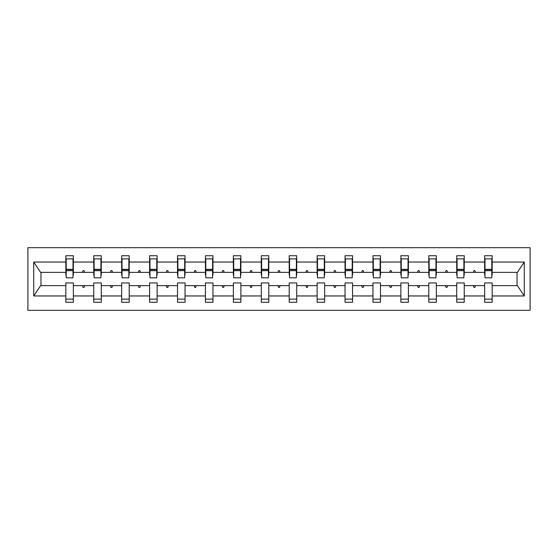 <?xml version="1.0" encoding="UTF-8"?>
<svg xmlns="http://www.w3.org/2000/svg" width="558" height="558" viewBox="0 0 558 558"><rect width="100%" height="100%" fill="white"/><g stroke="black" fill="none" stroke-linecap="round" stroke-linejoin="round"><path stroke-width="0.84" d="M27.9 310.318L530.1 310.318L530.1 247.682L27.9 247.682L27.9 310.318M491.8 275.059L492.156 275.059L492.156 272.381L517.399 272.381L524.269 262.044L524.269 295.956L492.156 295.956L492.156 282.941L484.644 282.941L484.644 285.619L464.235 285.619L464.235 282.941L456.723 282.941L456.723 285.619L436.321 285.619L436.321 282.941L428.802 282.941L428.802 285.619L408.4 285.619L408.4 282.941L400.881 282.941L400.881 285.619L380.479 285.619L380.479 282.941L372.96 282.941L372.96 285.619L352.558 285.619L352.558 282.941L345.039 282.941L345.039 285.619L324.637 285.619L324.637 282.941L317.118 282.941L317.118 285.619L296.716 285.619L296.716 282.941L289.204 282.941L289.204 285.619L268.796 285.619L268.796 282.941L261.284 282.941L261.284 285.619L240.882 285.619L240.882 282.941L233.363 282.941L233.363 285.619L212.961 285.619L212.961 282.941L205.442 282.941L205.442 285.619L185.04 285.619L185.04 282.941L177.521 282.941L177.521 285.619L157.119 285.619L157.119 282.941L149.6 282.941L149.6 285.619L129.198 285.619L129.198 282.941L121.679 282.941L121.679 285.619L101.277 285.619L101.277 282.941L93.765 282.941L93.765 285.619L73.356 285.619L73.356 302.269L65.844 302.269L65.844 285.619L40.601 285.619L33.731 295.956L33.731 262.044L40.601 272.381L65.844 272.381L65.844 262.044L33.731 262.044M492.156 295.956L492.156 302.269L484.644 302.269L484.644 285.619M492.156 272.381L492.156 255.731L484.644 255.731L484.644 262.044L464.235 262.044L464.235 275.059L463.879 275.059M485 275.059L484.644 275.059L484.644 262.044M484.644 295.956L464.235 295.956L464.235 302.269L456.723 302.269L456.723 285.619M464.235 262.044L464.235 255.731L456.723 255.731L456.723 262.044L436.321 262.044L436.321 275.059L435.958 275.059M457.079 275.059L456.723 275.059L456.723 262.044M456.723 295.956L436.321 295.956L436.321 302.269L428.802 302.269L428.802 285.619M436.321 262.044L436.321 255.731L428.802 255.731L428.802 262.044L408.4 262.044L408.4 275.059L408.038 275.059M429.158 275.059L428.802 275.059L428.802 262.044M428.802 295.956L408.4 295.956L408.4 302.269L400.881 302.269L400.881 285.619M408.4 262.044L408.4 255.731L400.881 255.731L400.881 262.044L380.479 262.044L380.479 275.059L380.124 275.059M401.237 275.059L400.881 275.059L400.881 262.044M400.881 295.956L380.479 295.956L380.479 302.269L372.96 302.269L372.96 285.619M380.479 262.044L380.479 255.731L372.96 255.731L372.96 262.044L352.558 262.044L352.558 275.059L352.203 275.059M373.316 275.059L372.96 275.059L372.96 262.044M372.96 295.956L352.558 295.956L352.558 302.269L345.039 302.269L345.039 285.619M352.558 262.044L352.558 255.731L345.039 255.731L345.039 262.044L324.637 262.044L324.637 275.059L324.282 275.059M345.402 275.059L345.039 275.059L345.039 262.044M345.039 295.956L324.637 295.956L324.637 302.269L317.118 302.269L317.118 285.619M324.637 262.044L324.637 255.731L317.118 255.731L317.118 262.044L296.716 262.044L296.716 275.059L296.361 275.059M317.481 275.059L317.118 275.059L317.118 262.044M317.118 295.956L296.716 295.956L296.716 302.269L289.204 302.269L289.204 285.619M296.716 262.044L296.716 255.731L289.204 255.731L289.204 262.044L268.796 262.044L268.796 275.059L268.44 275.059M289.56 275.059L289.204 275.059L289.204 262.044M289.204 295.956L268.796 295.956L268.796 302.269L261.284 302.269L261.284 285.619M268.796 262.044L268.796 255.731L261.284 255.731L261.284 262.044L240.882 262.044L240.882 275.059L240.519 275.059M261.639 275.059L261.284 275.059L261.284 262.044M261.284 295.956L240.882 295.956L240.882 302.269L233.363 302.269L233.363 285.619M240.882 262.044L240.882 255.731L233.363 255.731L233.363 262.044L212.961 262.044L212.961 275.059L212.598 275.059M233.718 275.059L233.363 275.059L233.363 262.044M233.363 295.956L212.961 295.956L212.961 302.269L205.442 302.269L205.442 285.619M212.961 262.044L212.961 255.731L205.442 255.731L205.442 262.044L185.04 262.044L185.04 275.059L184.684 275.059M205.797 275.059L205.442 275.059L205.442 262.044M205.442 295.956L185.04 295.956L185.04 302.269L177.521 302.269L177.521 285.619M185.04 262.044L185.04 255.731L177.521 255.731L177.521 262.044L157.119 262.044L157.119 275.059L156.763 275.059M177.876 275.059L177.521 275.059L177.521 262.044M177.521 295.956L157.119 295.956L157.119 302.269L149.6 302.269L149.6 285.619M157.119 262.044L157.119 255.731L149.6 255.731L149.6 262.044L129.198 262.044L129.198 275.059L128.842 275.059M149.963 275.059L149.6 275.059L149.6 262.044M149.6 295.956L129.198 295.956L129.198 302.269L121.679 302.269L121.679 285.619M129.198 262.044L129.198 255.731L121.679 255.731L121.679 262.044L101.277 262.044L101.277 275.059L100.921 275.059M122.042 275.059L121.679 275.059L121.679 262.044M121.679 295.956L101.277 295.956L101.277 302.269L93.765 302.269L93.765 285.619M101.277 262.044L101.277 255.731L93.765 255.731L93.765 262.044L73.356 262.044L73.356 255.731L65.844 255.731L65.844 262.044M94.121 275.059L93.765 275.059L93.765 262.044M73.356 285.619L73.356 282.941L65.844 282.941L65.844 285.619M65.844 272.381L65.844 275.059L66.2 275.059M464.235 295.956L464.235 285.619M436.321 295.956L436.321 285.619M408.4 295.956L408.4 285.619M380.479 295.956L380.479 285.619M352.558 295.956L352.558 285.619M324.637 295.956L324.637 285.619M296.716 295.956L296.716 285.619M268.796 295.956L268.796 285.619M240.882 295.956L240.882 285.619M212.961 295.956L212.961 285.619M185.04 295.956L185.04 285.619M157.119 295.956L157.119 285.619M129.198 295.956L129.198 285.619M101.277 295.956L101.277 285.619M524.269 262.044L492.156 262.044M93.765 295.956L73.356 295.956M65.844 295.956L33.731 295.956M473.337 272.381L475.535 272.381L474.886 270.588L473.993 270.588L473.337 272.381L464.235 272.381M484.644 272.381L475.535 272.381M473.337 285.619L473.993 287.412L474.886 287.412L475.535 285.619M445.424 272.381L447.621 272.381L446.965 270.588L446.072 270.588L445.424 272.381L436.321 272.381M456.723 272.381L447.621 272.381M445.424 285.619L446.072 287.412L446.965 287.412L447.621 285.619M417.503 272.381L419.7 272.381L419.044 270.588L418.151 270.588L417.503 272.381L408.4 272.381M428.802 272.381L419.7 272.381M417.503 285.619L418.151 287.412L419.044 287.412L419.7 285.619M389.582 272.381L391.779 272.381L391.13 270.588L390.23 270.588L389.582 272.381L380.479 272.381M400.881 272.381L391.779 272.381M389.582 285.619L390.23 287.412L391.13 287.412L391.779 285.619M361.661 272.381L363.858 272.381L363.209 270.588L362.309 270.588L361.661 272.381L352.558 272.381M372.96 272.381L363.858 272.381M361.661 285.619L362.309 287.412L363.209 287.412L363.858 285.619M333.74 272.381L335.937 272.381L335.288 270.588L334.395 270.588L333.74 272.381L324.637 272.381M345.039 272.381L335.937 272.381M333.74 285.619L334.395 287.412L335.288 287.412L335.937 285.619M305.819 272.381L308.016 272.381L307.367 270.588L306.475 270.588L305.819 272.381L296.716 272.381M317.118 272.381L308.016 272.381M305.819 285.619L306.475 287.412L307.367 287.412L308.016 285.619M277.898 272.381L280.102 272.381L279.446 270.588L278.554 270.588L277.898 272.381L268.796 272.381M289.204 272.381L280.102 272.381M277.898 285.619L278.554 287.412L279.446 287.412L280.102 285.619M249.984 272.381L252.181 272.381L251.525 270.588L250.633 270.588L249.984 272.381L240.882 272.381M261.284 272.381L252.181 272.381M249.984 285.619L250.633 287.412L251.525 287.412L252.181 285.619M222.063 272.381L224.26 272.381L223.605 270.588L222.712 270.588L222.063 272.381L212.961 272.381M233.363 272.381L224.26 272.381M222.063 285.619L222.712 287.412L223.605 287.412L224.26 285.619M194.142 272.381L196.339 272.381L195.691 270.588L194.791 270.588L194.142 272.381L185.04 272.381M205.442 272.381L196.339 272.381M194.142 285.619L194.791 287.412L195.691 287.412L196.339 285.619M166.221 272.381L168.418 272.381L167.77 270.588L166.87 270.588L166.221 272.381L157.119 272.381M177.521 272.381L168.418 272.381M166.221 285.619L166.87 287.412L167.77 287.412L168.418 285.619M138.3 272.381L140.497 272.381L139.849 270.588L138.956 270.588L138.3 272.381L129.198 272.381M149.6 272.381L140.497 272.381M138.3 285.619L138.956 287.412L139.849 287.412L140.497 285.619M110.379 272.381L112.577 272.381L111.928 270.588L111.035 270.588L110.379 272.381L101.277 272.381M121.679 272.381L112.577 272.381M110.379 285.619L111.035 287.412L111.928 287.412L112.577 285.619M82.465 272.381L84.663 272.381L84.007 270.588L83.114 270.588L82.465 272.381L73.356 272.381L73.356 262.044M93.765 272.381L84.663 272.381M82.465 285.619L83.114 287.412L84.007 287.412L84.663 285.619M73.356 272.381L73.356 275.059L73 275.059M524.269 295.956L517.399 285.619L492.156 285.619M40.964 272.381L40.964 285.619M517.036 285.619L517.036 272.381M65.844 258.863L66.2 258.863L65.844 258.863M66.2 270.679L66.2 258.863L73.356 258.863L73 258.863L73 277.835L66.2 277.835L66.2 270.679L73 270.679M65.844 299.137L73.356 299.137M93.765 258.863L94.121 258.863L93.765 258.863M94.121 270.679L94.121 258.863L101.277 258.863L100.921 258.863L100.921 277.835L94.121 277.835L94.121 270.679L100.921 270.679M93.765 299.137L101.277 299.137M121.679 258.863L122.042 258.863L121.679 258.863M122.042 270.679L122.042 258.863L129.198 258.863L128.842 258.863L128.842 277.835L122.042 277.835L122.042 270.679L128.842 270.679M121.679 299.137L129.198 299.137M149.6 258.863L149.963 258.863L149.6 258.863M149.963 270.679L149.963 258.863L157.119 258.863L156.763 258.863L156.763 277.835L149.963 277.835L149.963 270.679L156.763 270.679M149.6 299.137L157.119 299.137M177.521 258.863L177.876 258.863L177.521 258.863M177.876 270.679L177.876 258.863L185.04 258.863L184.684 258.863L184.684 277.835L177.876 277.835L177.876 270.679L184.684 270.679M177.521 299.137L185.04 299.137M205.442 258.863L205.797 258.863L205.442 258.863M205.797 270.679L205.797 258.863L212.961 258.863L212.598 258.863L212.598 277.835L205.797 277.835L205.797 270.679L212.598 270.679M205.442 299.137L212.961 299.137M233.363 258.863L233.718 258.863L233.363 258.863M233.718 270.679L233.718 258.863L240.882 258.863L240.519 258.863L240.519 277.835L233.718 277.835L233.718 270.679L240.519 270.679M233.363 299.137L240.882 299.137M261.284 258.863L261.639 258.863L261.284 258.863M261.639 270.679L261.639 258.863L268.796 258.863L268.44 258.863L268.44 277.835L261.639 277.835L261.639 270.679L268.44 270.679M261.284 299.137L268.796 299.137M289.204 258.863L289.56 258.863L289.204 258.863M289.56 270.679L289.56 258.863L296.716 258.863L296.361 258.863L296.361 277.835L289.56 277.835L289.56 270.679L296.361 270.679M289.204 299.137L296.716 299.137M317.118 258.863L317.481 258.863L317.118 258.863M317.481 270.679L317.481 258.863L324.637 258.863L324.282 258.863L324.282 277.835L317.481 277.835L317.481 270.679L324.282 270.679M317.118 299.137L324.637 299.137M345.039 258.863L345.402 258.863L345.039 258.863M345.402 270.679L345.402 258.863L352.558 258.863L352.203 258.863L352.203 277.835L345.402 277.835L345.402 270.679L352.203 270.679M345.039 299.137L352.558 299.137M372.96 258.863L373.316 258.863L372.96 258.863M373.316 270.679L373.316 258.863L380.479 258.863L380.124 258.863L380.124 277.835L373.316 277.835L373.316 270.679L380.124 270.679M372.96 299.137L380.479 299.137M400.881 258.863L401.237 258.863L400.881 258.863M401.237 270.679L401.237 258.863L408.4 258.863L408.038 258.863L408.038 277.835L401.237 277.835L401.237 270.679L408.038 270.679M400.881 299.137L408.4 299.137M428.802 258.863L429.158 258.863L428.802 258.863M429.158 270.679L429.158 258.863L436.321 258.863L435.958 258.863L435.958 277.835L429.158 277.835L429.158 270.679L435.958 270.679M428.802 299.137L436.321 299.137M456.723 258.863L457.079 258.863L456.723 258.863M457.079 270.679L457.079 258.863L464.235 258.863L463.879 258.863L463.879 277.835L457.079 277.835L457.079 270.679L463.879 270.679M456.723 299.137L464.235 299.137M484.644 258.863L485 258.863L484.644 258.863M485 270.679L485 258.863L492.156 258.863L491.8 258.863L491.8 277.835L485 277.835L485 270.679L491.8 270.679M484.644 299.137L492.156 299.137M73 263.341L73.356 263.341M65.844 263.341L66.2 263.341M66.2 269.605L73 269.605M100.921 263.341L101.277 263.341M93.765 263.341L94.121 263.341M94.121 269.605L100.921 269.605M128.842 263.341L129.198 263.341M121.679 263.341L122.042 263.341M122.042 269.605L128.842 269.605M156.763 263.341L157.119 263.341M149.6 263.341L149.963 263.341M149.963 269.605L156.763 269.605M184.684 263.341L185.04 263.341M177.521 263.341L177.876 263.341M177.876 269.605L184.684 269.605M212.598 263.341L212.961 263.341M205.442 263.341L205.797 263.341M205.797 269.605L212.598 269.605M240.519 263.341L240.882 263.341M233.363 263.341L233.718 263.341M233.718 269.605L240.519 269.605M268.44 263.341L268.796 263.341M261.284 263.341L261.639 263.341M261.639 269.605L268.44 269.605M296.361 263.341L296.716 263.341M289.204 263.341L289.56 263.341M289.56 269.605L296.361 269.605M324.282 263.341L324.637 263.341M317.118 263.341L317.481 263.341M317.481 269.605L324.282 269.605M352.203 263.341L352.558 263.341M345.039 263.341L345.402 263.341M345.402 269.605L352.203 269.605M380.124 263.341L380.479 263.341M372.96 263.341L373.316 263.341M373.316 269.605L380.124 269.605M408.038 263.341L408.4 263.341M400.881 263.341L401.237 263.341M401.237 269.605L408.038 269.605M435.958 263.341L436.321 263.341M428.802 263.341L429.158 263.341M429.158 269.605L435.958 269.605M463.879 263.341L464.235 263.341M456.723 263.341L457.079 263.341M457.079 269.605L463.879 269.605M491.8 263.341L492.156 263.341M484.644 263.341L485 263.341M485 269.605L491.8 269.605M66.2 269.333L73 269.333M94.121 269.333L100.921 269.333M122.042 269.333L128.842 269.333M149.963 269.333L156.763 269.333M177.876 269.333L184.684 269.333M205.797 269.333L212.598 269.333M233.718 269.333L240.519 269.333M261.639 269.333L268.44 269.333M289.56 269.333L296.361 269.333M317.481 269.333L324.282 269.333M345.402 269.333L352.203 269.333M373.316 269.333L380.124 269.333M401.237 269.333L408.038 269.333M429.158 269.333L435.958 269.333M457.079 269.333L463.879 269.333M485 269.333L491.8 269.333"/></g></svg>
